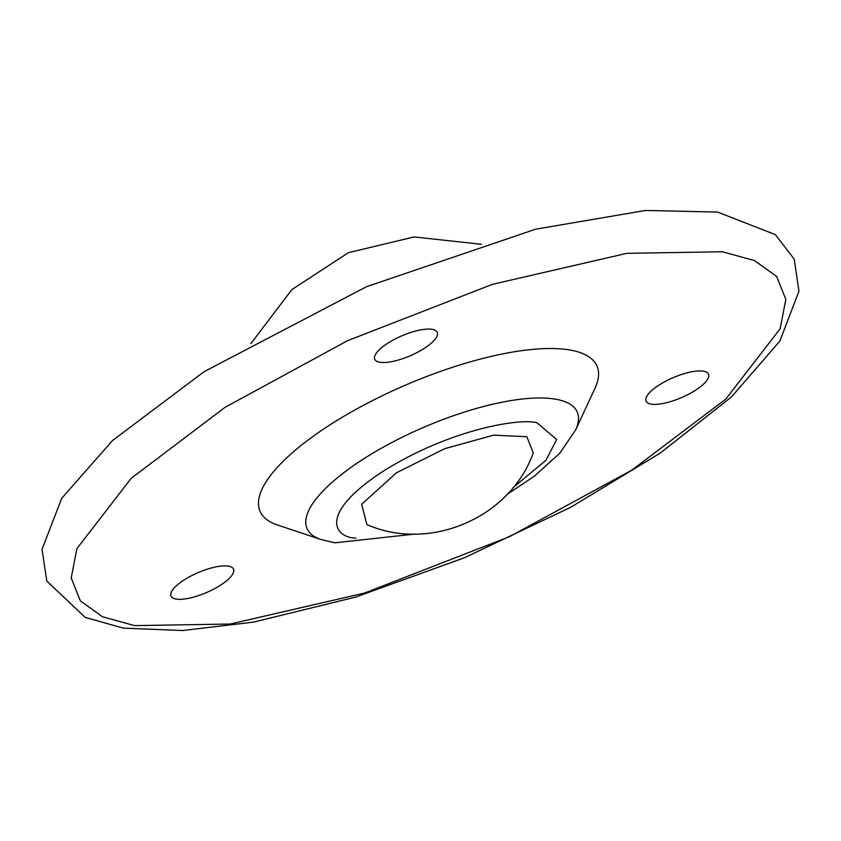 <?xml version="1.0" encoding="UTF-8"?>
<svg xmlns="http://www.w3.org/2000/svg" width="841" height="841" viewBox="0 0 841 841"><rect width="100%" height="100%" fill="white"/><g stroke="black" fill="none" stroke-linecap="round" stroke-linejoin="round"><path stroke-width="1.26" d="M134.644 625.609L230.15 624.033L364.563 593.052L509.488 536.674L631.948 470.066L725.846 399.055L780.175 328.694L785.82 299.396L776.653 276.437L754.514 260.594L722.398 251.764L626.892 253.33L492.479 284.321L347.554 340.7L225.094 407.307L131.196 478.319L76.867 548.668L71.222 577.967L80.389 600.937L102.528 616.779L134.644 625.609M575.654 429.867A147.133 46.76 -23.3 0 0 554.282 398.97A147.133 46.76 -23.3 0 0 371.817 453.804A147.133 46.76 -23.3 0 0 321.02 539.533L277.519 524.994A183.443 58.302 -23.3 0 1 340.847 418.114A183.443 58.302 -23.3 0 1 568.348 349.751A183.443 58.302 -23.3 0 1 594.986 388.269L575.654 429.867L559.885 453.12L534.34 476.206L507.134 494.371M228.195 566.109A34.018 10.817 -23.3 0 1 233.514 569.147A34.018 10.817 -23.3 0 1 213.688 589.131A34.018 10.817 -23.3 0 1 176.337 599.097A34.018 10.817 -23.3 0 1 171.017 596.059A34.018 10.817 -23.3 0 1 190.833 576.074A34.018 10.817 -23.3 0 1 228.195 566.109M431.948 329.315A34.018 10.817 -23.3 0 1 437.257 332.353A34.018 10.817 -23.3 0 1 417.441 352.337A34.018 10.817 -23.3 0 1 380.079 362.303A34.018 10.817 -23.3 0 1 374.771 359.265A34.018 10.817 -23.3 0 1 394.587 339.28A34.018 10.817 -23.3 0 1 431.948 329.315M703.213 371.154A34.018 10.817 -23.3 0 1 708.532 374.192A34.018 10.817 -23.3 0 1 688.716 394.177A34.018 10.817 -23.3 0 1 651.355 404.143A34.018 10.817 -23.3 0 1 646.046 401.104A34.018 10.817 -23.3 0 1 665.862 381.12A34.018 10.817 -23.3 0 1 703.213 371.154M396.479 472.789L444.752 448.674L493.656 435.144L526.844 436.742L533.268 452.9C510.298 517.657 429.762 552.369 366.876 524.563L361.63 504.306L396.479 472.789M355.953 538.124C333.972 537.609 317.646 513.609 383.832 470.834C451.733 428.332 522.408 417.756 537.115 422.897L556.668 439.528L545.914 460.321L512.926 487.791M794.24 259.144L798.95 291.186L779.88 341.015L731.47 396.941L660.143 453.162L570.282 507.512L464.663 557.667L355.722 597.068L253.467 622.14L182.508 630.54L123.385 628.122L85.204 617.41L46.791 581.047L42.05 549.352L61.677 498.356L112.547 440.505L204.1 371.68L366.487 286.707L535.759 229.162L645.562 210.46L717.657 212.079L775.36 234.628L794.24 259.144M414.97 534.056L334.844 542.823L321.02 539.533M250.912 343.601L291.859 289.588L348.489 252.647L414.182 236.941L481.473 244.311"/></g></svg>
